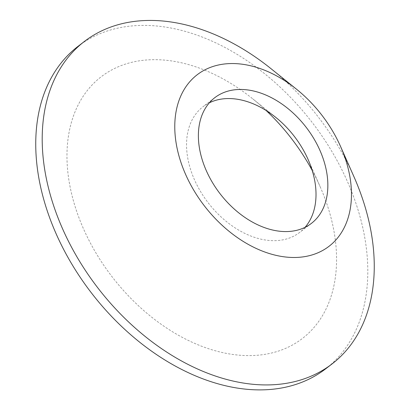 <?xml version="1.0" encoding="UTF-8"?>
<svg xmlns="http://www.w3.org/2000/svg" width="410" height="410" viewBox="0 0 410 410"><rect width="100%" height="100%" fill="white"/><g stroke="black" fill="none" stroke-linecap="round" stroke-linejoin="round"><path stroke-width="0.31" stroke-dasharray="2.05 1.54" d="M271.169 68.813A203.298 139.456 -127.5 0 1 353.799 176.372M77.92 46.427A203.298 139.456 -127.5 0 1 243.981 58.691A203.298 139.456 -127.5 0 1 363.993 233.454A203.298 139.456 -127.5 0 1 325.622 368.862M305.03 227.33A79.268 54.376 -127.5 0 1 299.566 232.475A79.268 54.376 -127.5 0 1 234.817 227.693A79.268 54.376 -127.5 0 1 188.026 159.551A79.268 54.376 -127.5 0 1 202.986 106.754A79.268 54.376 -127.5 0 1 209.366 102.802M312.215 170.493A165.066 113.227 -127.5 0 1 319.964 186.284A165.066 113.227 -127.5 0 1 333.484 228.601A165.066 113.227 -127.5 0 1 230.507 354.112A165.066 113.227 -127.5 0 1 70.059 186.688A165.066 113.227 -127.5 0 1 115.087 68.229A165.066 113.227 -127.5 0 1 252.878 98.953A165.066 113.227 -127.5 0 1 266.136 110.51M311.405 223.378L299.566 232.475M275.817 117.414L252.878 98.953M308.038 159.357L319.964 186.284M214.825 97.657L202.986 106.754"/><path stroke-width="0.61" d="M340.577 146.519L353.799 176.372A203.298 139.456 -127.5 0 1 370.45 228.493A203.298 139.456 -127.5 0 1 332.079 363.906A203.298 139.456 -127.5 0 1 166.019 351.636A203.298 139.456 -127.5 0 1 46.007 176.874A203.298 139.456 -127.5 0 1 84.378 41.466A203.298 139.456 -127.5 0 1 271.169 68.813L296.609 89.283A108.178 74.205 -127.5 0 1 340.577 146.519A108.178 74.205 -127.5 0 1 349.438 174.25A108.178 74.205 -127.5 0 1 281.952 256.511A108.178 74.205 -127.5 0 1 176.797 146.785A108.178 74.205 -127.5 0 1 206.307 69.152A108.178 74.205 -127.5 0 1 296.609 89.283M332.079 363.906L325.622 368.862A203.298 139.456 -127.5 0 1 159.562 356.597A203.298 139.456 -127.5 0 1 39.55 181.835A203.298 139.456 -127.5 0 1 77.92 46.427L84.378 41.466M209.366 102.802A79.268 54.376 -127.5 0 1 275.817 117.414A79.268 54.376 -127.5 0 1 308.038 159.357A79.268 54.376 -127.5 0 1 314.531 179.677A79.268 54.376 -127.5 0 1 305.03 227.33M326.37 170.58A79.268 54.376 -127.5 0 1 311.405 223.378A79.268 54.376 -127.5 0 1 246.656 218.597A79.268 54.376 -127.5 0 1 199.865 150.455A79.268 54.376 -127.5 0 1 214.825 97.657A79.268 54.376 -127.5 0 1 279.574 102.438A79.268 54.376 -127.5 0 1 326.37 170.58M266.136 110.51A165.066 113.227 -127.5 0 1 312.215 170.493"/></g></svg>
